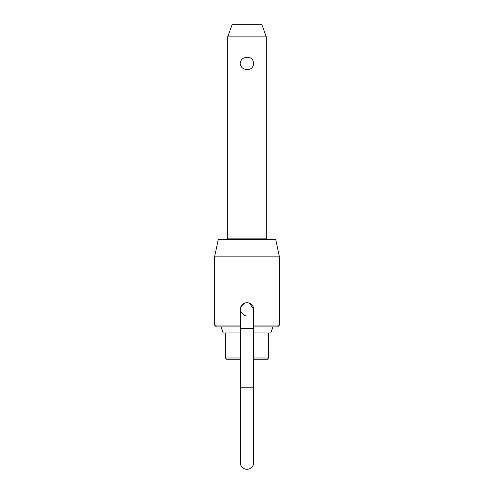 <?xml version="1.0" encoding="UTF-8"?>
<svg xmlns="http://www.w3.org/2000/svg" width="494" height="494" viewBox="0 0 494 494"><rect width="100%" height="100%" fill="white"/><g stroke="black" fill="none" stroke-linecap="round" stroke-linejoin="round"><path stroke-width="0.74" d="M253.688 328.244L253.688 387.222L240.312 387.222L240.312 328.244L253.688 328.244L253.688 309.398L249.563 303.223A6.688 6.688 0 0 1 253.688 309.398A6.688 6.688 0 0 0 247 302.711A6.688 6.688 0 0 0 240.312 309.398L240.825 311.961L244.437 315.573L247 316.086M240.312 387.222L240.312 462.612A6.688 6.688 0 0 0 247 469.3A6.688 6.688 0 0 0 253.688 462.612L253.688 387.222M227.697 36.859L232.124 24.7L261.876 24.7L266.303 36.859L227.697 36.859L227.697 238.139A1.216 1.216 0 0 1 226.48 239.355M247 57.366C255.707 56.6 255.707 70.253 247 69.487C242.98 69.284 240.708 67.264 240.177 63.423C240.708 59.589 242.98 57.57 247 57.366M253.688 357.989L268.619 357.989L268.619 332.987M266.303 36.859L266.303 238.139A1.216 1.216 0 0 0 267.52 239.355M272.941 326.911L270.78 332.987L253.688 332.987M240.312 326.911L216.397 326.911L214.569 325.083L240.312 325.083M240.312 359.811L227.203 359.811L225.381 357.989L240.312 357.989M214.569 256.868L218.292 239.355L275.708 239.355L279.431 256.868L214.569 256.868L214.569 325.083M253.688 325.083L279.431 325.083L279.431 256.868M240.825 306.836L244.437 303.223M268.619 357.989L266.797 359.811L253.688 359.811M279.431 325.083L277.603 326.911L253.688 326.911M240.312 332.987L223.22 332.987L221.059 326.911M266.303 238.139L227.697 238.139M240.312 328.244L240.312 309.398M225.381 332.987L225.381 357.989"/></g></svg>
